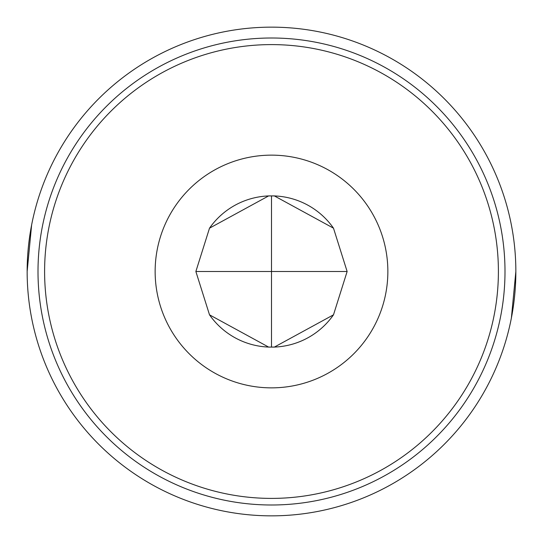 <?xml version="1.0" encoding="UTF-8"?>
<svg xmlns="http://www.w3.org/2000/svg" width="543" height="543" viewBox="0 0 543 543"><rect width="100%" height="100%" fill="white"/><g stroke="black" fill="none" stroke-linecap="round" stroke-linejoin="round"><path stroke-width="0.81" d="M271.5 44.601A226.899 226.899 0 0 1 498.399 271.5A226.899 226.899 0 0 1 271.5 498.399A226.899 226.899 0 0 1 44.601 271.5A226.899 226.899 0 0 1 271.5 44.601M155.142 271.5A116.358 116.358 0 0 0 271.5 387.858A116.358 116.358 0 0 0 387.858 271.5A116.358 116.358 0 0 0 271.5 155.142A116.358 116.358 0 0 0 155.142 271.5M273.183 347.113A75.633 75.633 0 0 0 333.49 314.825L274.378 347.079L268.622 347.079A75.633 75.633 0 0 0 269.817 347.113M209.51 314.825A75.633 75.633 0 0 0 268.622 347.079L209.51 314.825L195.867 271.5L209.51 228.175L268.622 195.921L274.378 195.921A75.633 75.633 0 0 0 273.183 195.887M271.5 504.997A233.497 233.497 0 0 0 504.997 271.5A233.497 233.497 0 0 0 271.5 38.003A233.497 233.497 0 0 0 38.003 271.5A233.497 233.497 0 0 0 271.5 504.997M271.5 27.15A244.35 244.35 0 0 1 515.85 271.5A244.35 244.35 0 0 1 271.5 515.85A244.35 244.35 0 0 1 27.15 271.5A244.35 244.35 0 0 1 271.5 27.15M511.377 318.042L515.85 271.527M31.623 224.958L27.15 271.473M333.49 228.175A75.633 75.633 0 0 0 274.378 195.921L333.49 228.175L347.133 271.5L333.49 314.825M347.133 271.5L271.5 271.5L271.5 347.133M195.867 271.5L271.5 271.5L271.5 195.867M269.817 195.887A75.633 75.633 0 0 0 209.51 228.175"/></g></svg>
